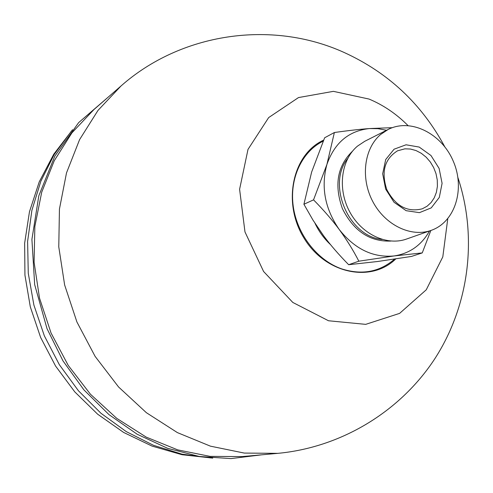 <?xml version="1.0" encoding="UTF-8"?>
<svg xmlns="http://www.w3.org/2000/svg" width="493" height="493" viewBox="0 0 493 493"><rect width="100%" height="100%" fill="white"/><g stroke="black" fill="none" stroke-linecap="round" stroke-linejoin="round"><path stroke-width="0.74" d="M404.919 148.831L397.543 150.809C384.552 158.937 380.984 171.891 386.839 189.657C395.62 206.179 407.446 212.557 422.304 208.804L427.067 206.24L431.11 202.518L434.259 197.81L436.385 192.325L437.402 186.299L437.273 179.988L436.009 173.659L433.661 167.583L430.334 162.012L426.162 157.187L421.324 153.311L416.018 150.556L410.472 149.034L404.919 148.831M406.059 144.788L419.21 147.068L430.974 155.511L439.115 168.421L442.092 183.341L439.312 197.403L431.252 207.873L419.426 212.656L406.127 210.684L394.03 202.266L385.637 189.065L382.667 173.77L385.711 159.529L394.092 149.194L406.059 144.788M303.916 204.262L313.012 220.155L323.562 235.722C330.446 245.021 338.814 254.684 348.662 264.71L358.855 261.191C353.296 250.37 346.745 239.795 339.209 229.473C332.153 219.927 323.599 210.049 313.548 199.856L303.916 204.262L311.631 172.069L324.647 137.775L334.377 132.518C347.898 130.614 359.57 129.295 369.405 128.556L392.286 127.681M313.548 199.856L326.921 164.428L334.377 132.518M348.662 264.71L377.502 261.518L411.464 256.44L422.255 252.903L394.08 255.953L358.855 261.191M430.845 230.484L422.255 252.903M386.561 130.269L377.965 128.673L369.405 128.556C348.717 130.848 334.556 142.804 326.921 164.428C320.801 187.02 324.899 208.705 339.209 229.473C354.738 249.064 373.028 257.888 394.08 255.953C409.689 253.519 421.509 245.181 429.532 230.94M380.713 134.423L388.145 129.468C410.718 117.882 441.685 133.492 453.301 161.285C465.337 188.899 455.193 222.06 431.215 230.354C411.137 237.608 385.15 225.153 372.825 201.631C360.34 178.207 364.062 148.399 380.713 134.423M388.145 129.468L364.752 141.294L357.462 146.144C341.119 159.794 337.366 188.733 349.482 211.411C361.443 234.181 386.802 246.173 406.491 239.062L431.215 230.354M120.995 85.998L93.96 109.538L71.935 132.845L54.267 160.687L41.708 192.227L34.855 226.466L34.085 262.208L39.526 298.166L51.05 333.009L68.244 365.43L90.447 394.234L116.792 418.397L146.255 437.131L177.72 449.881L210.049 456.376L242.118 456.592L277.812 453.35L244.294 453.079L210.425 446.159L177.381 432.601L146.372 412.69L118.591 387.005L95.124 356.402L76.908 321.966L64.645 284.997L58.772 246.876L59.443 209.05L66.512 172.883L79.576 139.642L98.002 110.395L120.995 85.998C180.598 33.21 271.125 19.332 344.157 52.492C388.182 72.6 421.706 103.998 444.723 146.686M323.211 141.115C301.981 151.548 289.323 178.349 293.261 206.444C297.15 234.539 317.332 260.378 341.661 268.882C361.948 275.31 379.592 272.044 394.591 259.09M330.526 244.639C324.092 238.643 318.922 231.531 315.002 223.311M407.982 125.549C396.403 113.914 383.418 105.083 369.023 99.056L333.385 91.347L298.487 97.571L268.667 117.581L247.997 149.41L239.598 189.281L244.978 231.938L263.589 271.495L292.817 302.455L328.498 320.758L365.695 324.357L399.607 313.382L426.248 289.804L442.8 256.908L447.767 218.738M323.624 140.141C292.423 154.247 281.99 202.919 304.052 238.199C325.571 273.843 371.124 283.111 395.774 258.911M347.651 158.573C326.557 184.604 348.797 236.689 382.18 239.462M352.532 151.16C337.378 165.845 334.001 185.004 342.401 208.631C353.654 231.038 369.824 241.853 390.912 241.065M71.306 131.243L54.138 154.642L40.833 181.27L31.866 210.462L27.608 241.422L28.267 273.27L33.894 305.068L44.358 335.862L59.363 364.721L78.436 390.776L100.979 413.282L126.282 431.621L153.563 445.339L181.997 454.152L210.77 457.935M457.911 177.579C477.951 237.909 468.991 306.375 434.376 359.422C399.472 412.296 340.552 447.49 277.812 453.35M72.545 129.702L53.749 154.217L39.249 181.831L29.463 211.756L24.65 243.148L24.94 275.143L30.313 306.868L40.623 337.446L55.573 366.04L74.763 391.867L97.669 414.212L123.669 432.46L152.06 446.097L182.034 454.725L212.748 458.108M261.777 454.805L230.995 458.595L199.301 456.481L167.688 448.347L137.208 434.265L108.935 414.582L83.884 389.852L62.981 360.87L47.008 328.628L34.67 284.609L31.909 239.364L38.824 195.764L54.791 156.182L78.646 122.615L108.854 96.573"/></g></svg>
